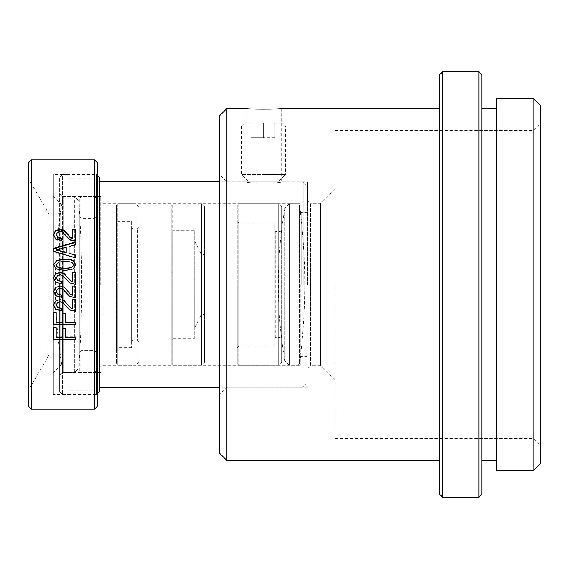 <?xml version="1.0" encoding="UTF-8"?>
<svg xmlns="http://www.w3.org/2000/svg" width="569" height="569" viewBox="0 0 569 569"><rect width="100%" height="100%" fill="white"/><g stroke="black" fill="none" stroke-linecap="round" stroke-linejoin="round"><path stroke-width="0.43" stroke-dasharray="2.85 2.13" d="M78.778 200.871A1192.674 1192.674 0 0 1 78.778 368.129L74.375 372.531L74.375 196.469L74.375 372.531L63.131 372.531L63.131 196.469L74.375 196.469L78.778 200.871L78.778 368.129L78.778 200.871M63.131 196.469L63.131 372.531A499.049 499.049 0 0 1 63.131 196.469M289.272 203.809L284.87 208.211L284.87 360.789L284.87 208.211A447.206 447.206 0 0 0 284.87 360.789L289.272 365.191L298.056 365.191L298.056 203.809L298.056 365.191L299.522 363.726L299.522 205.274L298.056 203.809L289.272 203.809L289.272 365.191L289.272 203.809M299.522 363.726A606.447 606.447 0 0 0 299.522 205.274L299.522 363.726M97.406 175.537L96.332 174.463L96.332 394.537L96.332 174.463L62.59 174.463L62.59 394.537L62.59 174.463L59.653 177.4L59.653 284.5L59.653 177.4M100.734 284.5L100.734 196.469L100.734 284.5M59.653 391.6L59.653 284.5L59.653 391.6L62.59 394.537L96.332 394.537L97.406 393.464M59.653 284.5L59.653 375.462L59.653 284.5M99.269 177.4L99.269 391.6M99.269 284.5L99.269 181.803L99.269 284.5M303.199 284.5L303.199 181.803L303.199 284.5M307.601 284.5L307.601 181.803L307.601 284.5M306.136 284.5L306.136 356.393L306.136 284.5M301.734 284.5L301.734 212.607L301.734 284.5M300.268 284.5L300.268 365.191L300.268 284.5M102.207 284.5L102.207 365.191L102.207 284.5M62.59 284.5L62.59 372.531L62.59 284.5M281.619 206.739L281.619 284.5L281.619 206.739L278.682 203.809L278.682 365.191L278.682 203.809L238.703 203.809L238.703 365.191L238.703 222.877L274.286 222.877L274.286 346.123L238.703 346.123L238.703 203.809L237.23 205.274L237.23 284.5L237.23 205.274M237.23 347.588L237.23 284.5L237.23 363.726L237.23 284.5L237.23 347.588L238.703 346.123L238.703 222.877L237.23 221.412M281.619 362.261L281.619 284.5L281.619 362.261L278.682 365.191L238.703 365.191L237.23 363.726M281.619 338.783L281.619 230.217L281.619 338.783L280.154 337.317L280.154 231.683L281.619 230.217M280.154 231.683L280.154 337.317L275.752 337.317L275.752 231.683L280.154 231.683M274.286 230.217L274.286 284.5L274.286 230.217L275.752 231.683L275.752 337.317L274.286 338.783L274.286 284.5L274.286 338.783M274.286 346.123L274.286 222.877M204.513 206.739L204.513 284.5L204.513 206.739L201.582 203.809L201.582 365.191L201.582 203.809L172.677 203.809L172.677 365.191L172.677 230.217L194.242 230.217L194.242 338.783L172.677 338.783L172.677 203.809L171.212 205.274L171.212 284.5L171.212 205.274M171.212 340.255L171.212 284.5L171.212 363.726L171.212 284.5L171.212 340.255L172.677 338.783L172.677 230.217L171.212 228.745M204.513 362.261L204.513 284.5L204.513 362.261L201.582 365.191L172.677 365.191L171.212 363.726M204.513 253.689L204.513 315.311L204.513 253.689L203.048 255.154L203.048 313.846L204.513 315.311M203.048 313.846L203.048 255.154L201.582 255.154L201.582 313.846L201.582 255.154L194.242 240.488L194.242 328.512L201.582 313.846L203.048 313.846M194.242 328.512L194.242 240.488M194.242 338.783L194.242 230.217M131.595 221.412L131.595 347.588L131.595 221.412L117.804 221.412L116.339 219.947L116.339 284.5L116.339 219.947M131.595 227.28L131.595 341.72L131.595 227.28L133.068 228.745L137.463 228.745L138.936 227.28L138.936 362.261L138.936 227.28M131.595 347.588L117.804 347.588L117.804 203.809L116.339 205.274L116.339 284.5L116.339 205.274M116.339 349.053L116.339 284.5L116.339 363.726L116.339 284.5L116.339 349.053L117.804 347.588L117.804 284.5L117.804 365.191L117.804 203.809L135.998 203.809L135.998 284.5L135.998 203.809L138.936 206.739M138.936 362.261L135.998 365.191L135.998 284.5L135.998 365.191L117.804 365.191L116.339 363.726M138.936 341.72L138.936 284.5L138.936 341.72L137.463 340.255L137.463 228.745L137.463 340.255L133.068 340.255L133.068 228.745L133.068 340.255L131.595 341.72M79.802 371.059L79.802 197.941L79.802 371.059L81.267 372.531L81.267 196.469L79.802 197.941M79.802 217.009L79.802 351.991L79.802 217.009L81.267 218.482L94.646 218.482L96.118 217.009L96.118 371.059L96.118 217.009M96.118 197.941L94.646 196.469L81.267 196.469L81.267 372.531L94.646 372.531L94.646 196.469L94.646 372.531L96.118 371.059M96.118 351.991L96.118 284.5L96.118 351.991L94.646 350.518L94.646 218.482L94.646 350.518L81.267 350.518L81.267 218.482L81.267 350.518L79.802 351.991M28.45 406.273L28.45 162.727M28.45 178.502L28.45 390.498L28.45 178.502L48.991 214.079L48.991 354.921L57.796 354.921L60.727 357.858L60.727 284.5L60.727 365.191L53.394 372.531L53.394 196.469L53.394 372.531M31.387 409.211L31.387 159.789M97.406 162.727L97.406 406.273M97.406 393.072L97.406 175.928L97.406 393.072L94.468 390.135L94.468 284.5L94.468 409.211M94.468 159.789L94.468 284.5L94.468 178.865L97.406 175.928M68.06 178.865L94.468 178.865L94.468 390.135L68.06 390.135L68.06 178.865L68.06 390.135M68.06 394.537L68.06 174.463L68.06 394.537L53.394 394.537L53.394 174.463L53.394 394.537M68.06 174.463L53.394 174.463M60.727 203.809L60.727 284.5L60.727 203.809L53.394 196.469M60.727 365.191L60.727 357.858M60.727 211.142L60.727 284.5L60.727 211.142L57.796 214.079L57.796 354.921L57.796 214.079L48.991 214.079L48.991 354.921L28.45 390.498M65.52 337.389L65.52 336.763L75.4 336.763L75.4 337.389L75.4 336.763M65.52 328.79L65.52 328.27L65.52 328.79M75.4 339.231L75.4 339.885M53.394 339.231L53.394 339.885M53.394 327.09L53.394 327.595L53.394 327.09L56.203 327.09L56.203 327.595L56.203 327.09M56.203 337.389L56.203 336.763L62.711 336.763L62.711 337.389M62.711 328.27L62.711 328.79L62.711 328.27L65.52 328.27M75.4 324.515L75.4 324.991M75.4 322.495L75.4 322.047L75.4 322.495M53.394 324.515L53.394 324.991M53.394 312.374L56.203 312.374M56.203 322.495L56.203 322.047L62.711 322.047L62.711 322.495M62.711 313.555L65.52 313.555M65.52 322.495L65.52 322.047L75.4 322.047M56.352 304.856L57.633 307.303L61.537 308.234M53.664 304.892L55.378 300.887L60.072 299.365L64.155 300.418L70.321 307.431L72.711 308.796M72.711 299.415L75.4 299.415M56.352 291.477L57.633 293.924L61.537 294.856M53.664 291.513L55.378 287.509L60.072 285.979L64.155 287.032L70.321 294.045L72.711 295.254M72.711 286.029L75.4 286.029M72.711 281.74L72.711 272.508M75.4 284.208L69.71 282.978L62.668 275.574L60.129 274.905L57.398 275.794L56.352 278.092M61.537 283.775L55.634 282.26L53.664 278.049M75.4 258.056L53.394 251.704L53.394 251.313L53.394 251.704M53.394 248.809L53.394 248.383M75.4 241.953L75.4 242.451M75.4 245.203L75.4 244.741L75.4 245.203L69.034 246.918L69.034 246.469M69.034 253.589L69.034 246.918M66.224 252.864L66.224 247.65L56.68 250.246M66.224 247.65L66.224 247.209M75.862 264.99L72.996 269.194L64.759 270.723L56.466 269.158L53.664 264.763M73.173 264.99C73.465 262.835 70.563 261.69 64.461 261.569L58.458 262.451L56.352 264.99M75.4 241.377L75.4 240.865L75.4 241.377L69.71 240.146L62.668 232.742L60.129 232.074L57.398 232.956L56.352 235.26M61.537 238.639L61.537 238.091M61.537 240.943L61.537 240.424L61.537 240.943L55.634 239.428L53.664 234.713M72.711 238.909L72.711 229.165M75.4 229.812L75.4 229.165M226.91 460.556L226.91 108.444M245.986 108.444L245.986 181.803C244.912 183.446 282.252 183.453 281.193 181.803C282.267 183.446 244.926 183.453 245.986 181.803L226.91 181.803L219.577 174.463L219.577 284.5L219.577 174.463M219.577 453.223L219.577 115.777M219.577 284.5L219.577 394.537L219.577 284.5M439.645 494.305L439.645 74.695M442.582 497.235L442.582 71.765M478.927 71.765L478.927 497.235M481.865 74.695L481.865 494.305M481.865 108.444L481.865 460.556L481.865 108.444M496.538 460.556L496.538 108.444L496.538 460.556M496.538 470.826L496.538 98.174M540.55 105.507L540.55 463.493M540.55 284.5L540.55 123.117L540.55 284.5M533.217 98.174L533.217 470.826M533.217 284.5L533.217 438.55L533.217 284.5M335.148 284.5L335.148 438.55L335.148 284.5M335.148 379.864L320.475 365.191L320.475 203.809L320.475 365.191L310.539 365.191L310.539 284.5L310.539 365.191L307.601 368.129M335.148 189.136L320.475 203.809L310.539 203.809L310.539 284.5L310.539 203.809L307.601 200.871M281.193 108.444L281.193 181.803L307.601 181.803M226.91 284.5L226.91 387.197L226.91 284.5M278.262 181.803L248.916 181.803L278.262 181.803L285.595 174.463L241.583 174.463L248.916 181.803M263.589 174.463L285.595 174.463L285.595 126.048L241.583 126.048L241.583 174.463L263.589 174.463M244.514 123.117L263.589 123.117L244.514 123.117L241.583 126.048L285.595 126.048L282.665 123.117L263.589 123.117L282.665 123.117M263.589 123.117L250.886 123.117L263.589 123.117L263.589 137.783L250.886 137.783L250.886 123.117L250.886 137.783L263.589 137.783L263.589 123.117M274.912 137.783L263.589 137.783L274.912 137.783L274.912 123.117L274.912 137.783M60.129 232.074L60.129 231.448M62.668 232.742L62.668 232.131M57.398 232.956L57.398 232.344M55.634 239.428L55.634 238.895M69.71 240.146L69.71 239.62M65.463 235.893L65.463 235.317M100.734 196.469L62.59 196.469L59.653 193.538M307.601 186.198L303.199 181.803L219.577 181.803M307.601 382.802L303.199 387.197L219.577 387.197M300.268 357.858L301.734 356.393L306.136 356.393L307.601 357.858M300.268 211.142L301.734 212.607L306.136 212.607L307.601 211.142M300.268 203.809L102.207 203.809L100.734 202.336M300.268 365.191L102.207 365.191L100.734 366.664M100.734 372.531L62.59 372.531L59.653 375.462M335.148 438.55L533.217 438.55L540.55 445.883M335.148 130.45L533.217 130.45L540.55 123.117M307.601 387.197L226.91 387.197L219.577 394.537"/><path stroke-width="0.85" d="M97.406 393.464L99.269 391.6L99.269 177.4L97.406 175.537M28.45 162.727L28.45 406.273L31.387 409.211L31.387 159.789L28.45 162.727M31.387 159.789L94.468 159.789L97.406 162.727L97.406 406.273L94.468 409.211L31.387 409.211M94.468 409.211L94.468 159.789M56.203 336.763L56.203 327.595L53.394 327.595L53.394 339.885L75.4 339.885L75.4 337.389L65.52 337.389L65.52 328.79L62.711 328.79L62.711 336.763M56.203 327.595L56.203 337.389L62.711 337.389L62.711 328.79M56.203 322.047L56.203 312.701L53.394 312.701L53.394 324.991L75.4 324.991L75.4 322.495L65.52 322.495L65.52 313.896L62.711 313.896L62.711 322.047M56.203 312.701L56.203 322.495L62.711 322.495L62.711 313.896M72.711 299.593L72.711 308.796L70.321 307.701L64.155 300.603L60.072 299.543L55.378 301.086L53.664 305.14L55.634 309.323L61.537 310.852L61.537 308.519L57.633 307.573L56.352 305.098L57.398 302.772L60.129 301.876L62.668 302.559L69.71 310.048L75.4 311.293L75.4 299.593L72.711 299.593L72.711 308.512M72.711 286.051L72.711 295.254L70.321 294.159L64.155 287.061L60.072 286.001L55.378 287.544L53.664 291.591L55.634 295.78L61.537 297.31L61.537 294.977L57.633 294.031L56.352 291.556L57.398 289.23L60.129 288.334L62.668 289.009L69.71 296.506L75.4 297.751L75.4 286.051L72.711 286.051L72.711 295.126M53.664 278.127L55.378 274.123L60.072 272.601L64.155 273.646L70.321 280.666L72.711 281.74L70.321 280.617L64.155 273.518L60.072 272.459L55.378 274.002L53.664 278.049L55.634 282.238L61.537 283.767L61.537 281.435L57.633 280.489L56.352 278.013L57.398 275.688L60.129 274.791L62.668 275.467L69.71 282.964L75.4 284.208L75.4 272.643L72.711 272.643M72.711 281.712L72.711 272.508L75.4 272.508L75.4 284.208M53.394 251.313L53.394 248.383L75.4 241.953L75.4 244.741L75.4 242.451L53.394 248.809L53.394 251.313L75.4 257.743L75.4 254.955L69.034 253.226L75.4 255.303L75.4 257.743M69.034 253.226L69.034 246.469L75.4 244.741M72.996 269.016L75.862 264.763L73.067 260.552C71.367 259.528 68.479 258.995 64.404 258.959L56.544 260.517L53.664 264.763L56.466 268.981L64.759 270.56L72.996 269.016M53.664 235.296L55.378 231.291L60.072 229.769L64.155 230.815L70.321 237.835L72.711 238.909L72.711 238.368L70.321 237.273L64.155 230.175L60.072 229.115L55.378 230.658L53.664 234.713L55.634 238.895L61.537 240.424L61.537 238.091L57.633 237.145L56.352 234.677L57.398 232.344L60.129 231.448L62.668 232.131L69.71 239.62L75.4 240.865L75.4 229.812L72.711 229.812M72.711 238.368L72.711 229.165L75.4 229.165L75.4 240.865M65.52 336.763L65.52 328.79M53.394 327.595L53.394 339.231L75.4 339.231L75.4 337.389M53.394 312.701L53.394 324.515L75.4 324.515L75.4 322.495M65.52 322.047L65.52 313.896M56.352 305.098L57.398 302.559L60.129 301.67L62.668 302.345L69.71 309.749L75.4 310.98L75.4 299.593M53.664 304.892L55.634 309.031L61.537 310.539L61.537 308.519M75.4 286.051L75.4 297.594L69.71 296.364L62.668 288.96L60.129 288.284L57.398 289.173L56.352 291.556M53.664 291.513L55.634 295.645L61.537 297.16L61.537 294.977M61.473 281.435L57.633 280.538L56.352 278.013M61.473 281.47L61.537 283.767M56.68 249.841L56.68 250.246L66.224 252.864L66.224 252.487L56.68 249.841L66.224 247.209L66.224 252.487M53.664 264.877L56.544 260.801L64.404 259.265C68.472 259.293 71.36 259.82 73.067 260.837L75.862 264.877M56.352 264.763L56.352 264.99C56.068 267.16 58.877 268.298 64.774 268.419C70.656 268.298 73.451 267.16 73.173 264.99L73.173 264.763C73.458 266.946 70.663 268.106 64.774 268.227C58.87 268.106 56.061 266.946 56.352 264.763L58.458 262.188L64.461 261.292C70.57 261.427 73.472 262.579 73.173 264.763M61.473 238.091L61.473 238.639L57.633 237.707L56.352 234.677M61.473 238.639L61.537 240.424M219.577 115.777L219.577 453.223L226.91 460.556L226.91 108.444L219.577 115.777M281.193 108.444C282.252 109.404 244.926 109.404 245.986 108.444C244.926 109.404 282.252 109.404 281.193 108.444L439.645 108.444M442.582 71.765L439.645 74.695L439.645 494.305L442.582 497.235L478.927 497.235L481.865 494.305L481.865 74.695L478.927 71.765L442.582 71.765L442.582 497.235M478.927 497.235L478.927 71.765M496.538 460.556L481.865 460.556M496.538 108.444L481.865 108.444M496.538 98.174L496.538 470.826L533.217 470.826L533.217 98.174L496.538 98.174M533.217 98.174L540.55 105.507L540.55 463.493L533.217 470.826M57.633 237.707L57.633 237.145M55.378 231.291L55.378 230.658M60.072 229.769L60.072 229.115M64.155 230.815L64.155 230.175M67.519 234.385L67.519 233.788M70.321 237.835L70.321 237.273M219.577 181.803L99.269 181.803M219.577 387.197L99.269 387.197M439.645 460.556L226.91 460.556M245.986 108.444L226.91 108.444"/></g></svg>
